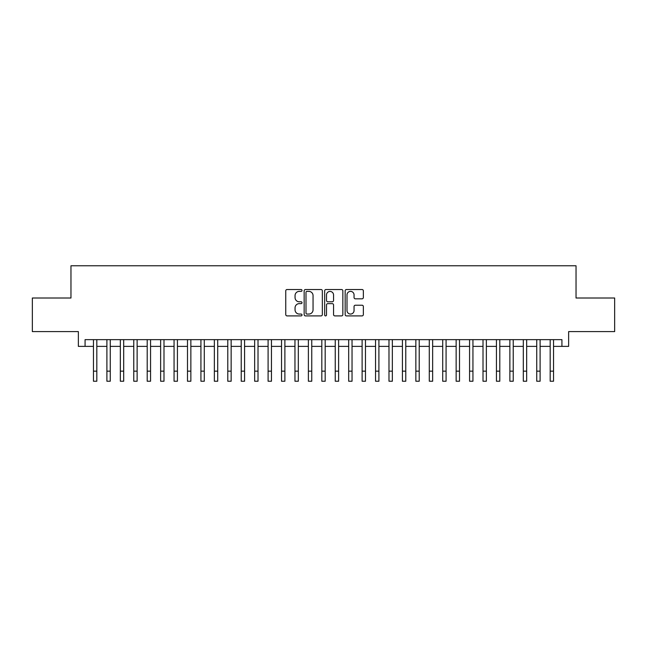 <?xml version="1.0" encoding="UTF-8"?>
<svg xmlns="http://www.w3.org/2000/svg" width="647" height="647" viewBox="0 0 647 647"><rect width="100%" height="100%" fill="white"/><g stroke="black" fill="none" stroke-linecap="round" stroke-linejoin="round"><path stroke-width="0.97" d="M302.012 290.454A0.922 0.922 0 0 0 301.09 289.524L287.074 289.524A1.318 1.318 0 0 0 285.756 290.851L285.756 314.579A1.318 1.318 0 0 0 287.074 315.898L301.09 315.898A0.922 0.922 0 0 0 302.012 314.976A0.922 0.922 0 0 0 301.09 314.054L299.27 314.054A4.222 4.222 0 0 1 295.056 309.832L295.056 307.859A4.222 4.222 0 0 1 299.27 303.637L301.09 303.637A0.922 0.922 0 0 0 302.012 302.715A0.922 0.922 0 0 0 301.09 301.793L299.27 301.793A4.222 4.222 0 0 1 295.056 297.571L295.056 295.59A4.222 4.222 0 0 1 299.27 291.376L301.09 291.376A0.922 0.922 0 0 0 302.012 290.454M362.037 298.825A1.318 1.318 0 0 0 363.355 297.507L363.355 290.851A1.318 1.318 0 0 0 362.037 289.524L346.477 289.524A1.318 1.318 0 0 0 345.158 290.851L345.158 314.579A1.318 1.318 0 0 0 346.477 315.898L362.037 315.898A1.318 1.318 0 0 0 363.355 314.579L363.355 306.541A1.318 1.318 0 0 0 362.037 305.222L355.373 305.222A1.318 1.318 0 0 0 354.055 306.541L354.055 310.528A3.526 3.526 0 0 1 350.528 314.054A3.526 3.526 0 0 1 347.002 310.528L347.002 294.903A3.526 3.526 0 0 1 350.528 291.376A3.526 3.526 0 0 1 354.055 294.903L354.055 297.507A1.318 1.318 0 0 0 355.373 298.825L362.037 298.825M85.072 346.371L85.072 339.651L561.928 339.651L561.928 346.371L568.64 346.371L568.64 331.596L614.65 331.596L614.65 298.008L576.032 298.008L576.032 265.771L70.968 265.771L70.968 298.008L32.35 298.008L32.35 331.596L78.36 331.596L78.36 346.371L93.467 346.371M322.343 290.851A1.318 1.318 0 0 0 321.025 289.524L305.473 289.524A1.318 1.318 0 0 0 304.155 290.851L304.155 314.579A1.318 1.318 0 0 0 305.473 315.898L321.025 315.898A1.318 1.318 0 0 0 322.343 314.579L322.343 290.851M325.975 289.524L341.527 289.524A1.318 1.318 0 0 1 342.845 290.851L342.845 314.579A1.318 1.318 0 0 1 341.527 315.898L334.871 315.898A1.318 1.318 0 0 1 333.553 314.579L333.553 304.955A1.318 1.318 0 0 0 332.234 303.637L327.819 303.637A1.318 1.318 0 0 0 326.5 304.955L326.5 314.976A0.922 0.922 0 0 1 325.578 315.898A0.922 0.922 0 0 1 324.657 314.976L324.657 290.851A1.318 1.318 0 0 1 325.975 289.524M96.824 346.371L106.901 346.371M110.257 346.371L120.334 346.371M123.69 346.371L133.767 346.371M137.124 346.371L147.201 346.371M150.557 346.371L160.634 346.371M163.99 346.371L174.059 346.371M177.424 346.371L187.493 346.371M190.857 346.371L200.926 346.371M204.29 346.371L214.359 346.371M217.715 346.371L227.793 346.371M231.149 346.371L241.226 346.371M244.582 346.371L254.659 346.371M258.016 346.371L268.093 346.371M271.449 346.371L281.526 346.371M284.882 346.371L294.959 346.371M298.316 346.371L308.384 346.371M311.749 346.371L321.818 346.371M325.182 346.371L335.251 346.371M338.616 346.371L348.684 346.371M352.041 346.371L362.118 346.371M365.474 346.371L375.551 346.371M378.907 346.371L388.984 346.371M392.341 346.371L402.418 346.371M405.774 346.371L415.851 346.371M419.207 346.371L429.284 346.371M432.641 346.371L442.71 346.371M446.074 346.371L456.143 346.371M459.507 346.371L469.576 346.371M472.941 346.371L483.01 346.371M486.366 346.371L496.443 346.371M499.799 346.371L509.876 346.371M513.233 346.371L523.31 346.371M526.666 346.371L536.743 346.371M540.099 346.371L550.176 346.371M553.533 346.371L561.928 346.371M306.921 291.376A0.922 0.922 0 0 0 305.999 292.298L305.999 313.132A0.922 0.922 0 0 0 306.921 314.054L308.829 314.054A4.222 4.222 0 0 0 313.051 309.832L313.051 295.59A4.222 4.222 0 0 0 308.829 291.376L306.921 291.376M333.553 294.967A3.526 3.526 0 0 0 330.027 291.441A3.526 3.526 0 0 0 326.5 294.967L326.5 300.475A1.318 1.318 0 0 0 327.819 301.793L332.234 301.793A1.318 1.318 0 0 0 333.553 300.475L333.553 294.967M93.467 371.152L96.824 371.152L96.824 381.229L93.467 381.229L93.467 339.651M96.824 371.152L96.824 339.651M106.901 371.152L110.257 371.152L110.257 381.229L106.901 381.229L106.901 339.651M110.257 371.152L110.257 339.651M120.334 371.152L123.69 371.152L123.69 381.229L120.334 381.229L120.334 339.651M123.69 371.152L123.69 339.651M133.767 371.152L137.124 371.152L137.124 381.229L133.767 381.229L133.767 339.651M137.124 371.152L137.124 339.651M147.201 371.152L150.557 371.152L150.557 381.229L147.201 381.229L147.201 339.651M150.557 371.152L150.557 339.651M160.634 371.152L163.99 371.152L163.99 381.229L160.634 381.229L160.634 339.651M163.99 371.152L163.99 339.651M174.059 371.152L177.424 371.152L177.424 381.229L174.059 381.229L174.059 339.651M177.424 371.152L177.424 339.651M187.493 371.152L190.857 371.152L190.857 381.229L187.493 381.229L187.493 339.651M190.857 371.152L190.857 339.651M200.926 371.152L204.29 371.152L204.29 381.229L200.926 381.229L200.926 339.651M204.29 371.152L204.29 339.651M214.359 371.152L217.715 371.152L217.715 381.229L214.359 381.229L214.359 339.651M217.715 371.152L217.715 339.651M227.793 371.152L231.149 371.152L231.149 381.229L227.793 381.229L227.793 339.651M231.149 371.152L231.149 339.651M241.226 371.152L244.582 371.152L244.582 381.229L241.226 381.229L241.226 339.651M244.582 371.152L244.582 339.651M254.659 371.152L258.016 371.152L258.016 381.229L254.659 381.229L254.659 339.651M258.016 371.152L258.016 339.651M268.093 371.152L271.449 371.152L271.449 381.229L268.093 381.229L268.093 339.651M271.449 371.152L271.449 339.651M281.526 371.152L284.882 371.152L284.882 381.229L281.526 381.229L281.526 339.651M284.882 371.152L284.882 339.651M294.959 371.152L298.316 371.152L298.316 381.229L294.959 381.229L294.959 339.651M298.316 371.152L298.316 339.651M308.384 371.152L311.749 371.152L311.749 381.229L308.384 381.229L308.384 339.651M311.749 371.152L311.749 339.651M321.818 371.152L325.182 371.152L325.182 381.229L321.818 381.229L321.818 339.651M325.182 371.152L325.182 339.651M335.251 371.152L338.616 371.152L338.616 381.229L335.251 381.229L335.251 339.651M338.616 371.152L338.616 339.651M348.684 371.152L352.041 371.152L352.041 381.229L348.684 381.229L348.684 339.651M352.041 371.152L352.041 339.651M362.118 371.152L365.474 371.152L365.474 381.229L362.118 381.229L362.118 339.651M365.474 371.152L365.474 339.651M375.551 371.152L378.907 371.152L378.907 381.229L375.551 381.229L375.551 339.651M378.907 371.152L378.907 339.651M388.984 371.152L392.341 371.152L392.341 381.229L388.984 381.229L388.984 339.651M392.341 371.152L392.341 339.651M402.418 371.152L405.774 371.152L405.774 381.229L402.418 381.229L402.418 339.651M405.774 371.152L405.774 339.651M415.851 371.152L419.207 371.152L419.207 381.229L415.851 381.229L415.851 339.651M419.207 371.152L419.207 339.651M429.284 371.152L432.641 371.152L432.641 381.229L429.284 381.229L429.284 339.651M432.641 371.152L432.641 339.651M442.71 371.152L446.074 371.152L446.074 381.229L442.71 381.229L442.71 339.651M446.074 371.152L446.074 339.651M456.143 371.152L459.507 371.152L459.507 381.229L456.143 381.229L456.143 339.651M459.507 371.152L459.507 339.651M469.576 371.152L472.941 371.152L472.941 381.229L469.576 381.229L469.576 339.651M472.941 371.152L472.941 339.651M483.01 371.152L486.366 371.152L486.366 381.229L483.01 381.229L483.01 339.651M486.366 371.152L486.366 339.651M496.443 371.152L499.799 371.152L499.799 381.229L496.443 381.229L496.443 339.651M499.799 371.152L499.799 339.651M509.876 371.152L513.233 371.152L513.233 381.229L509.876 381.229L509.876 339.651M513.233 371.152L513.233 339.651M523.31 371.152L526.666 371.152L526.666 381.229L523.31 381.229L523.31 339.651M526.666 371.152L526.666 339.651M536.743 371.152L540.099 371.152L540.099 381.229L536.743 381.229L536.743 339.651M540.099 371.152L540.099 339.651M550.176 371.152L553.533 371.152L553.533 381.229L550.176 381.229L550.176 339.651M553.533 371.152L553.533 339.651"/></g></svg>
